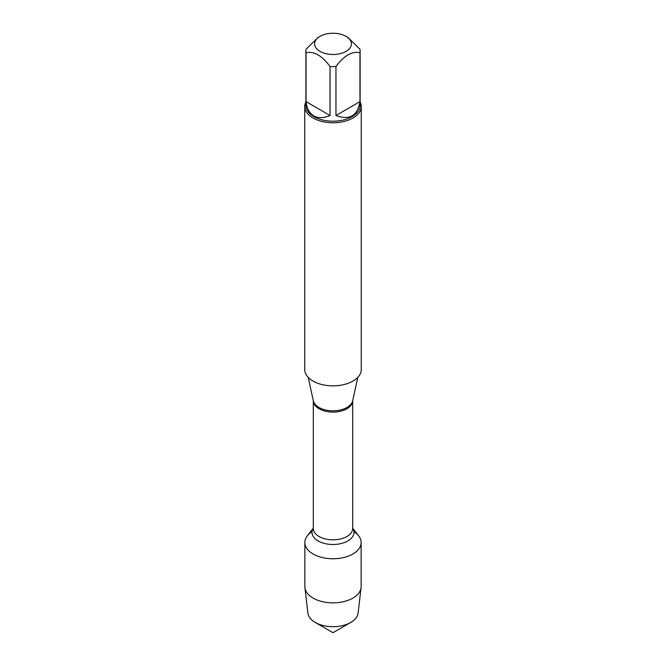 <?xml version="1.0" encoding="UTF-8"?>
<svg xmlns="http://www.w3.org/2000/svg" width="666" height="666" viewBox="0 0 666 666"><rect width="100%" height="100%" fill="white"/><g stroke="black" fill="none" stroke-linecap="round" stroke-linejoin="round"><path stroke-width="1" d="M304.745 106.452L304.745 369.547A28.255 16.309 0 0 0 313.02 381.077A28.255 16.309 0 0 0 343.814 384.615A28.255 16.309 0 0 0 361.255 369.547L361.255 106.452A28.255 16.309 180 0 1 343.814 121.52A28.255 16.309 180 0 1 313.02 117.99A28.255 16.309 180 0 1 304.745 106.452A28.255 16.309 180 0 1 305.877 101.881M352.689 528.138L358.691 535.88A28.138 16.242 180 0 1 333 558.757A28.138 16.242 180 0 1 307.309 535.88L313.311 528.138M360.123 101.881A28.255 16.309 180 0 1 361.255 106.452M319.988 51.374A18.398 10.623 0 0 0 346.012 51.374A18.398 10.623 0 0 0 346.012 36.347A18.398 10.623 0 0 0 335.006 33.3A18.398 10.623 0 0 0 319.988 36.347A18.398 10.623 0 0 0 319.988 51.374M335.955 115.493C349.533 120.521 357.534 115.901 359.965 101.632L335.955 115.493L335.955 66.55C343.964 55.669 351.964 51.049 359.965 52.689A27.123 15.659 0 0 0 360.123 50.982A27.123 15.659 0 0 0 359.965 49.276L347.96 37.471L346.012 36.347M359.965 101.632L359.965 52.689M319.988 36.347L318.04 37.471L306.035 49.276A27.123 15.659 0 0 0 305.877 50.982A27.123 15.659 0 0 0 306.035 52.689C314.044 51.049 322.044 55.669 330.045 66.55A27.123 15.659 0 0 0 335.955 66.55M306.035 101.632C306.793 108.45 309.39 113.195 313.819 115.867C318.348 118.373 323.751 118.24 330.045 115.493L306.035 101.632L306.035 52.689M330.045 115.493L330.045 66.55M360.123 50.982L360.123 105.528A27.123 15.659 180 0 1 343.381 119.997A27.123 15.659 180 0 1 313.819 116.6A27.123 15.659 180 0 1 305.877 105.528L305.877 50.982M353.937 531.659A28.138 16.242 180 0 1 361.139 542.515A28.138 16.242 180 0 1 343.773 557.525A28.138 16.242 180 0 1 313.103 554.004A28.138 16.242 180 0 1 304.861 542.515A28.138 16.242 180 0 1 312.063 531.659M361.139 542.515L361.139 586.613A28.138 16.242 180 0 1 361.072 587.712A28.138 16.242 180 0 1 342.882 601.823A28.138 16.242 180 0 1 313.103 598.101A28.138 16.242 180 0 1 304.928 587.712A28.138 16.242 180 0 1 304.861 586.613L304.861 542.515M304.928 587.712L307.917 613.161A25.142 14.51 0 0 0 315.226 622.435A25.142 14.51 0 0 0 350.774 622.435A25.142 14.51 0 0 0 358.083 613.161L361.072 587.712M333 632.7L315.226 622.435L333 632.7L350.774 622.435M308.225 377.381L313.32 400.79A19.838 11.455 0 0 0 318.972 407.467A19.838 11.455 0 0 0 339.435 410.198A19.838 11.455 0 0 0 352.68 400.79L357.775 377.381M352.689 400.757A19.689 11.372 180 0 1 333 412.096A19.689 11.372 180 0 1 313.311 400.757L313.311 528.463A19.689 11.372 0 0 0 333 539.835A19.689 11.372 0 0 0 352.689 528.463L352.689 400.757M352.689 528.213A20.979 12.113 180 0 1 333 544.497A20.979 12.113 180 0 1 313.311 528.213"/></g></svg>
